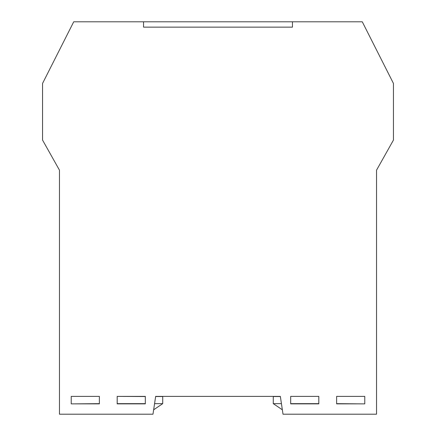 <?xml version="1.0" encoding="UTF-8"?>
<svg xmlns="http://www.w3.org/2000/svg" width="436" height="436" viewBox="0 0 436 436"><rect width="100%" height="100%" fill="white"/><g stroke="black" fill="none" stroke-linecap="round" stroke-linejoin="round"><path stroke-width="0.65" d="M336.63 396.389L364.774 396.389L364.774 403.867L336.63 403.867L336.63 396.389L360.496 396.389M96.879 396.389L99.37 396.389L99.37 403.867L71.226 403.867L71.226 396.389L96.879 396.389M117.186 403.867L117.186 396.389L145.324 396.389L145.324 403.867L117.186 403.867M290.676 403.867L290.676 396.389L318.814 396.389L318.814 403.867L290.676 403.867M376.53 414.2L283.013 414.2L280.343 396.389L155.657 396.389L152.987 414.2L59.47 414.2L59.47 170.176L42.554 140.07L42.554 83.429L73.722 21.8L143.548 21.8L143.548 27.141L292.452 27.141L292.452 21.8L362.278 21.8L393.446 83.429L393.446 140.07L376.53 170.176L376.53 414.2M99.37 396.389L75.504 396.389M117.186 396.389L145.324 396.526L117.186 396.389M155.657 396.389L178.815 396.389M257.185 396.389L280.343 396.389M313.653 396.389L295.837 396.389M59.47 170.176L59.47 199.53M376.53 199.53L376.53 195.11M376.53 177.299L376.53 170.176M282.348 409.78L273.268 403.649L281.433 403.649M280.364 396.526L273.268 396.526L273.268 403.649M336.63 403.649L362.332 403.867M290.676 403.649L318.814 403.649M376.53 413.268L376.53 396.526M292.452 27.141L292.452 21.8L143.548 21.8L143.548 27.141L292.452 27.141M153.652 409.78L162.732 403.649L154.567 403.649M155.636 396.526L162.732 396.526L162.732 403.649M99.37 403.649L73.668 403.867M145.324 403.649L117.186 403.649M59.47 413.268L59.47 396.526"/></g></svg>
